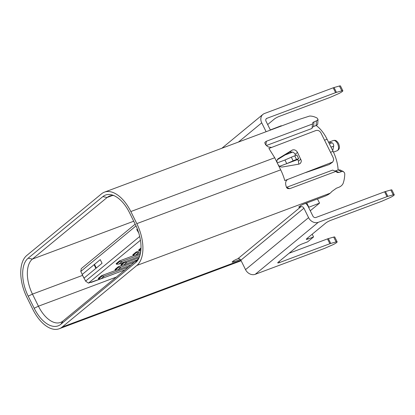 <?xml version="1.0" encoding="UTF-8"?>
<svg xmlns="http://www.w3.org/2000/svg" width="415" height="415" viewBox="0 0 415 415"><rect width="100%" height="100%" fill="white"/><g stroke="black" fill="none" stroke-linecap="round" stroke-linejoin="round"><path stroke-width="0.62" d="M277.287 159.754L289.608 152.175L292.772 152.082A4.098 3.382 50.5 0 1 295.122 154.354L297.498 152.393C296.222 150.261 294.546 149.452 292.482 149.971L278.33 158.613A4.098 3.382 -129.5 0 0 278.014 158.836A4.098 3.382 -129.5 0 0 277.402 163.199L280.727 169.927A33.584 18.244 -110.5 0 1 284.778 180.561L332.731 162.026L333.686 159.879L333.229 157.773L320.945 132.914C319.669 130.787 317.983 129.994 315.882 130.538L268.915 148.456L274.673 157.684A33.584 18.244 -110.5 0 1 274.709 157.757L277.402 163.199M289.131 253.228L327.497 238.89A4.098 0.633 153.7 0 1 328.348 238.604L333.717 237.079A4.098 0.633 153.7 0 1 334.755 237.022L337.146 241.857A4.098 0.633 153.7 0 1 336.695 242.469L336.456 242.661A4.098 0.633 153.7 0 1 332.451 244.933L324.94 248.222A4.098 0.633 153.7 0 1 323.939 248.632L255.225 274.315A7.916 6.536 -129.5 0 1 245.53 269.631L240.866 260.2A2.459 2.028 50.5 0 0 237.857 258.742L237.645 258.825A4.098 0.633 153.7 0 0 232.639 261.502A4.098 0.633 153.7 0 0 232.187 262.109A4.098 0.633 153.7 0 0 234.076 261.766L240.321 259.432M335.014 171.037L335.522 170.892L339.045 172.479L342.214 171.39L343.236 171.494L344.595 172.889L344.761 174.004A33.584 18.244 -110.5 0 1 343.013 183.669C342.152 185.313 340.689 186.548 338.63 187.378L336.482 188.177L331.829 191.497A33.584 18.244 69.5 0 1 330.148 193.203L329.671 193.592A4.098 0.633 153.7 0 1 324.665 196.269L304.262 203.895A4.098 0.633 153.7 0 0 299.262 206.571A4.098 0.633 153.7 0 0 298.81 207.178A4.098 0.633 153.7 0 0 300.693 206.836L300.911 206.758A2.459 2.028 -129.5 0 1 303.92 208.211L308.578 217.642A7.916 6.536 50.5 0 0 318.274 222.326L386.993 196.643A4.098 0.633 153.7 0 1 387.843 196.357L393.213 194.832A4.098 0.633 153.7 0 1 394.25 194.775A4.098 0.633 153.7 0 1 393.799 195.382L393.56 195.579A4.098 0.633 153.7 0 1 389.555 197.846L382.044 201.14A4.098 0.633 153.7 0 1 381.043 201.545L330.791 220.329A4.098 0.633 -26.3 0 0 325.791 223.005L306.752 238.698A4.098 0.633 -26.3 0 0 306.301 239.31A4.098 0.633 -26.3 0 0 308.189 238.967L313.558 236.96L307.608 241.862L302.245 243.87A4.098 0.633 -26.3 0 0 297.239 246.546L278.2 262.238A4.098 0.633 -26.3 0 0 277.749 262.851A4.098 0.633 -26.3 0 0 279.637 262.508L329.889 243.724A4.098 0.633 153.7 0 1 330.739 243.439L336.108 241.914A4.098 0.633 153.7 0 1 337.146 241.857M297.498 152.393L301.285 160.61L301.228 161.86L300.227 163.531L298.867 164.148L282.465 166.98A4.098 3.382 -129.5 0 1 277.998 164.407M135.176 224.162L81.278 268.609L80.8 271.436L82.253 274.377M267.665 124.562L274.393 119.012A4.098 0.633 -26.3 0 1 279.399 116.34L329.645 97.556A4.098 0.633 153.7 0 0 330.646 97.146L338.163 93.857A4.098 0.633 153.7 0 0 342.168 91.591L342.401 91.393A4.098 0.633 153.7 0 0 342.852 90.781A4.098 0.633 153.7 0 0 341.815 90.838L336.446 92.363A4.098 0.633 153.7 0 0 335.595 92.649L266.876 118.337A2.459 2.028 50.5 0 0 266.389 118.617A2.459 2.028 50.5 0 0 266.02 121.237L270.326 129.942L281.297 125.729L281.427 125.989M317.485 198.951L319.55 203.122L310.27 210.768M118.301 266.731L114.971 269.475L115.246 270.041L118.576 267.291L118.301 266.731L122.85 265.029M119.458 260.936L116.127 263.681L116.408 264.241L119.738 261.497L119.458 260.936L134.745 255.22M140.996 248.014L138.76 249.861L139.041 250.421L140.97 248.829M140.441 240.244L88.447 283.118L100.819 278.813M136.146 252.019L132.816 254.763L133.091 255.324L136.421 252.579L136.146 252.019L140.695 250.318M123.686 262.29L120.915 264.573L121.196 265.133L124.526 262.389L124.355 262.041M101.613 275.648L98.282 278.398L98.563 278.958L101.893 276.208L101.613 275.648L116.9 269.937M113.254 274.268L90.952 282.501M332.716 150.635L333.655 146.163A2.184 1.188 -110.5 0 0 331.995 142.812L328.462 142.029M271.566 147.444L268.308 146.946L266.58 145.717A33.584 18.244 69.5 0 0 265.61 144.71L264.78 142.869L265.019 142.221L266.352 141.256L312.521 123.997L312.817 122.518L317.356 120.376L317.999 119.328L317.74 123.961L317.506 124.588L316.173 125.506A28.121 15.277 69.5 0 1 327.093 139.253L333.069 151.345A28.121 15.277 69.5 0 1 338.126 169.922L340.124 169.953L343.485 171.597M305.746 172.562L329.23 164.527L331.751 162.644M332.493 162.234L329.23 164.527M136.81 223.633L130.834 211.541A33.584 18.244 -110.5 0 0 104.445 192.145A33.584 18.244 -110.5 0 0 101.499 193.857L26.793 255.458A33.584 18.244 -110.5 0 0 26.861 297.27L32.837 309.362A33.584 18.244 -110.5 0 0 59.226 328.758A33.584 18.244 -110.5 0 0 62.172 327.046L136.883 265.444A33.584 18.244 -110.5 0 0 136.81 223.633L280.685 169.849M113.918 195.605A28.121 15.277 -110.5 0 0 109.576 196.056A28.121 15.277 -110.5 0 0 107.112 197.493L32.401 259.09A28.121 15.277 -110.5 0 0 32.458 294.105L38.434 306.197A28.121 15.277 -110.5 0 0 60.538 322.434A28.121 15.277 -110.5 0 0 63.002 321.002L137.713 259.401A28.121 15.277 -110.5 0 0 138.823 258.327M317.999 119.328L317.122 118.078A33.584 18.244 -110.5 0 0 309.595 116.055L298.25 119.702L104.445 192.145M339.045 172.479L337.084 172.469L335.948 171.4L332.612 170.109L286.48 187.352M286.495 187.383L289.779 188.654L335.948 171.4M289.779 188.654L287.673 188.576L286.832 187.881L286.018 186.008A33.584 18.244 69.5 0 0 285.722 184.452C285.37 182.019 286.117 180.312 287.963 179.332M135.461 224.743A30.487 16.559 69.5 0 1 137.873 260.023A30.487 16.559 69.5 0 1 135.523 262.7L60.813 324.302A30.487 16.559 69.5 0 1 34.186 308.252L28.21 296.16A30.487 16.559 69.5 0 1 28.147 258.203L102.858 196.601A30.487 16.559 69.5 0 1 112.092 194.946A30.487 16.559 69.5 0 1 129.485 212.651L135.461 224.743M266.114 131.716L261.725 122.84A7.916 6.536 -129.5 0 1 262.918 114.405A7.916 6.536 -129.5 0 1 264.49 113.497L333.204 87.814A4.098 0.633 153.7 0 1 334.054 87.529L339.429 86.004A4.098 0.633 153.7 0 1 340.461 85.947L342.852 90.781M394.25 194.775L391.859 189.935A4.098 0.633 153.7 0 0 390.821 189.997L385.452 191.523A4.098 0.633 153.7 0 0 384.601 191.803L315.882 217.491A2.459 2.028 -129.5 0 1 312.874 216.039L308.573 207.329L319.55 203.122M305.616 203.386A7.916 6.536 50.5 0 1 308.215 206.608L308.573 207.329M335.522 170.892L338.126 169.922L341.488 171.566M313.989 121.787L313.569 126.482L316.173 125.506L316.432 120.874M266.383 145.509L312.023 128.448L312.521 123.997M295.122 154.354L295.672 155.475M297.659 159.485L298.468 161.124L298.753 164.174M313.569 126.482L312.116 127.623M312.199 234.21L313.558 236.96M279.648 166.301L297.477 159.635L298.665 158.655L296.518 159.453A13.654 2.106 153.7 0 0 293.14 160.833L286.749 163.64L284.96 160.008L277.262 162.888M306.747 202.966L308.812 207.137M270.564 129.745L270.689 130.004M139.699 236.488L85.583 281.111L84.089 278.086L102.059 263.271L100.243 259.65L82.18 274.491M137.365 229.044L136.753 229.547L138.75 233.012M136.021 225.905L80.8 271.436M100.243 259.65L102.059 263.271M85.583 281.111L88.447 283.118M140.867 250.307L139.041 250.421M140.701 251.744L138.89 252.424L135.56 255.168L140.431 253.347M135.56 255.168L133.091 255.324M136.421 252.579L138.89 252.424M140.14 254.639L122.202 261.341L118.872 264.09L139.637 256.325M118.872 264.09L116.408 264.241M119.738 261.497L122.202 261.341M139.103 257.705L126.995 262.233L123.66 264.978L136.992 259.998M124.526 262.389L126.995 262.233M123.66 264.978L121.196 265.133M134.372 262.156L121.045 267.136L117.715 269.885L131.041 264.9M118.576 267.291L121.045 267.136M117.715 269.885L115.246 270.041M128.427 267.058L104.357 276.053L101.027 278.802L125.091 269.807M101.893 276.208L104.357 276.053M101.027 278.802L98.563 278.958M84.089 278.092L102.033 263.276M298.665 158.655L296.87 155.023L294.723 155.827A13.654 2.106 153.7 0 0 291.346 157.207L284.96 160.008M286.749 163.64L279.643 166.296M333.261 140.529C334.765 140.337 336.051 139.57 338.562 143.502C340.471 148.575 338.707 149.774 337.089 150.759A5.462 2.967 -110.5 0 0 337.556 143.683A5.462 2.967 -110.5 0 0 333.261 140.529L328.96 142.138M289.608 152.175L291.984 150.214M233.609 260.822L234.076 261.766M300.227 205.892L300.693 206.836M277.734 159.101L278.33 158.613M274.709 157.757L130.834 211.541M116.221 277.121L38.434 306.197L34.186 308.252M82.569 275.373L32.458 294.105L28.21 296.16M330.148 193.203L136.883 265.444M240.887 260.241L62.172 327.046M300.911 206.758L237.857 258.742M133.718 221.221L32.401 259.09L28.147 258.203M112.377 195.522L107.112 197.493L102.858 196.601M63.002 321.002L60.813 324.302M135.523 262.7L137.713 259.401M335.595 92.649L333.204 87.814M384.601 191.803L386.993 196.643M266.352 141.256L265.932 145.032M298.468 161.124L300.849 159.163M303.92 208.211L240.866 260.2M308.578 217.642L245.53 269.631M318.274 222.326L255.225 274.315M385.452 191.523L387.843 196.357M390.821 189.997L393.213 194.832M279.129 261.476L279.637 262.508M327.497 238.89L329.889 243.724M328.348 238.604L330.739 243.439M333.717 237.079L336.108 241.914M307.681 237.935L308.189 238.967M261.725 122.84L238.402 142.075M266.876 118.337L266.02 119.043M336.446 92.363L334.054 87.529M341.815 90.838L339.429 86.004M333.069 151.345L330.527 152.295M292.772 152.082L285.095 154.951M327.093 139.253L324.551 140.203M333.655 146.163L330.994 147.154M331.995 142.812L329.339 143.803M96.301 268.007L94.506 264.381M96.073 268.137L94.283 264.511M95.849 268.272L94.06 264.646M83.955 278.081L82.16 274.45M296.518 159.453L294.723 155.827M293.14 160.833L291.346 157.207M337.089 150.759L333.442 152.123M241.141 260.755L59.226 328.758M262.918 114.405L221.859 148.259M83.923 278.123L82.129 274.491"/></g></svg>
